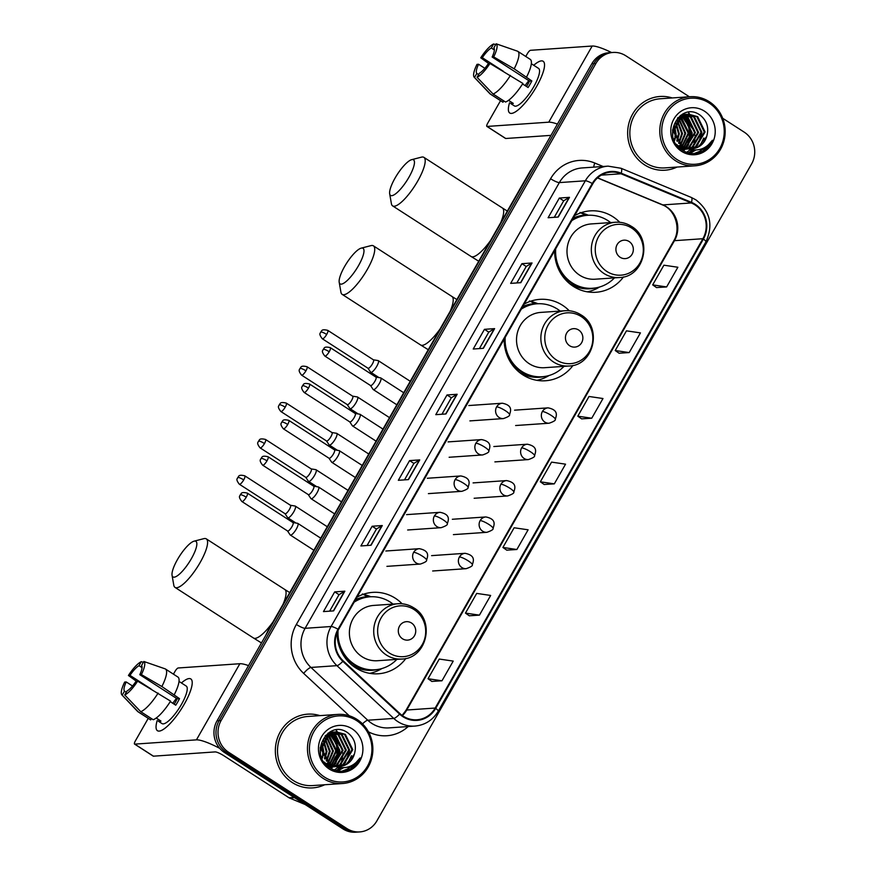 <?xml version="1.0" encoding="UTF-8"?>
<svg xmlns="http://www.w3.org/2000/svg" width="876" height="876" viewBox="0 0 876 876"><rect width="100%" height="100%" fill="white"/><g stroke="black" fill="none" stroke-linecap="round" stroke-linejoin="round"><path stroke-width="1.31" d="M402.139 603.805A40.8 38.511 86 0 0 395.383 598.286A40.8 38.511 86 0 0 372.727 592.373A40.8 38.511 86 0 0 357.003 597.169M337.03 632.68A40.8 38.511 86 0 0 355.7 667.862A40.8 38.511 86 0 0 378.355 673.775A40.8 38.511 86 0 0 405.916 658.413M370.789 596.764A40.8 38.511 86 0 0 363.233 594.355M569.28 310.783A40.8 38.511 86 0 0 562.523 305.264A40.8 38.511 86 0 0 539.868 299.351A40.8 38.511 86 0 0 524.144 304.147M504.171 339.165A40.8 38.511 86 0 0 522.841 374.84A40.8 38.511 86 0 0 545.496 380.753A40.8 38.511 86 0 0 573.057 365.391M537.93 303.742A40.8 38.511 86 0 0 530.374 301.333M619.748 222.296A40.8 38.511 86 0 0 612.992 216.777A40.8 38.511 86 0 0 590.336 210.864A40.8 38.511 86 0 0 574.612 215.66M554.639 250.678A40.8 38.511 86 0 0 573.309 286.364A40.8 38.511 86 0 0 595.965 292.266A40.8 38.511 86 0 0 623.526 276.904M588.398 215.255A40.8 38.511 86 0 0 580.843 212.846M689.357 96.765L625.825 55.79A23.094 21.79 86 0 0 613.003 52.45L608.94 52.724A23.094 21.79 86 0 0 591.847 63.718L217.062 720.784A23.094 21.79 86 0 0 224.519 752.528L342.866 828.849A23.094 21.79 86 0 0 355.689 832.2L357.715 832.058A23.094 21.79 86 0 1 344.892 828.718A23.094 21.79 86 0 0 357.715 832.058L359.751 831.915A23.094 21.79 86 0 0 376.844 820.932L751.63 163.867A23.094 21.79 86 0 0 744.173 132.123L722.7 118.271M610.977 52.582A23.094 21.79 86 0 0 593.884 63.576L219.099 720.641A23.094 21.79 86 0 0 226.545 752.385L344.892 828.718L226.545 752.385A23.094 21.79 86 0 1 219.099 720.641L593.884 63.576A23.094 21.79 86 0 1 610.977 52.582M336.176 759.711A30.791 29.061 86 0 0 333.997 737.209A30.791 29.061 86 0 1 336.176 759.711M688.492 142.032A30.791 29.061 86 0 0 686.313 119.53A30.791 29.061 86 0 1 688.492 142.032M672.253 97.948A36.945 34.876 86 0 0 659.989 96.48A36.945 34.876 86 0 0 628.607 124.491A36.945 34.876 86 0 0 644.572 164.852A36.945 34.876 86 0 0 665.081 170.207A36.945 34.876 86 0 0 677.038 167.064A36.945 34.876 86 0 1 665.081 170.207A36.945 34.876 86 0 1 644.572 164.852A36.945 34.876 86 0 1 628.607 124.491A36.945 34.876 86 0 1 659.989 96.48A36.945 34.876 86 0 1 672.253 97.948M319.937 715.626A36.945 34.876 86 0 0 307.673 714.159A36.945 34.876 86 0 0 276.29 742.169A36.945 34.876 86 0 0 292.245 782.531A36.945 34.876 86 0 0 312.765 787.885A36.945 34.876 86 0 0 324.711 784.743A36.945 34.876 86 0 1 312.765 787.885A36.945 34.876 86 0 1 292.245 782.531A36.945 34.876 86 0 1 276.29 742.169A36.945 34.876 86 0 1 307.673 714.159A36.945 34.876 86 0 1 319.937 715.626M694.942 204.853A24.637 23.247 -94 0 1 702.891 238.721L435.186 708.049A24.637 23.247 -94 0 1 416.954 719.776A24.637 23.247 -94 0 1 399.993 713.655L343.195 660.865A24.637 23.247 -94 0 1 338.53 629.559L592.767 183.84A24.637 23.247 -94 0 1 610.999 172.112A24.637 23.247 -94 0 1 621.029 173.776L691.295 202.947A24.637 23.247 -94 0 1 694.942 204.853M695.237 204.327A25.251 23.827 86 0 0 691.503 202.367L621.237 173.196A25.251 23.827 86 0 0 592.264 183.511L338.026 629.242A25.251 23.827 86 0 0 342.823 661.325L399.62 714.115A25.251 23.827 86 0 0 435.69 708.377L703.395 239.038A25.251 23.827 86 0 0 695.237 204.327M431.868 681.429L441.986 680.783L453.22 661.095L439.259 659.048L428.025 678.736L431.934 681.484M469.306 615.795L479.435 615.138L490.659 595.45L476.697 593.402L465.463 613.101L469.383 615.839M506.755 550.15L516.873 549.504L528.108 529.805L514.135 527.768L502.901 547.456L506.821 550.194M656.518 287.58L666.636 286.934L677.871 267.246L663.898 265.198L652.675 284.886L656.584 287.635M619.069 353.225L629.198 352.579L640.433 332.891L626.46 330.843L615.226 350.531L619.146 353.269M581.631 418.87L591.749 418.224L602.984 398.525L589.022 396.478L577.788 416.177L581.708 418.914M544.193 484.505L554.311 483.859L565.546 464.17L551.573 462.123L540.35 481.811L544.259 484.559M613.003 52.45A23.094 21.79 86 0 0 595.91 63.433L221.124 720.499A23.094 21.79 86 0 0 228.581 752.243L346.929 828.576A23.094 21.79 86 0 0 359.751 831.915M371.052 545.244L360.901 545.945L372.136 526.257L382.286 525.545L371.052 545.244M333.614 610.89L323.463 611.59L334.687 591.891L344.848 591.19L333.614 610.89M483.377 348.32L473.226 349.02L484.45 329.332L494.611 328.631L483.377 348.32M520.815 282.674L510.664 283.375L521.899 263.687L532.05 262.986L520.815 282.674M558.253 217.04L548.102 217.741L559.337 198.042L569.488 197.341L558.253 217.04M408.49 479.599L398.339 480.3L409.574 460.612L419.724 459.911L408.49 479.599M445.939 413.965L435.777 414.666L447.012 394.966L457.162 394.266L445.939 413.965M447.012 394.966L451.348 397.759L456.889 394.342A6.154 1.172 29.7 0 1 457.162 394.266M409.574 460.612L413.899 463.404L419.451 459.988A6.154 1.172 29.7 0 1 419.724 459.911M559.337 198.042L563.662 200.834M554.267 217.314L563.684 200.812L569.214 197.418A6.154 1.172 29.7 0 1 569.488 197.341M521.899 263.687L526.224 266.479M516.829 282.959L526.246 266.457L531.776 263.063A6.154 1.172 29.7 0 1 532.05 262.986M484.45 329.332L488.786 332.124L494.327 328.697A6.154 1.172 29.7 0 1 494.611 328.631M334.687 591.891L339.023 594.684M329.628 611.163L339.034 594.662L344.564 591.267A6.154 1.172 29.7 0 1 344.848 591.19M372.136 526.257L376.461 529.049M367.066 545.518L376.472 529.016L382.013 525.622A6.154 1.172 29.7 0 1 382.286 525.545M554.311 483.859L540.35 481.811M591.749 418.224L577.788 416.177M629.198 352.579L615.226 350.531M666.636 286.934L652.675 284.886M516.873 549.504L502.901 547.456M479.435 615.138L465.463 613.101M441.986 680.783L428.025 678.736M441.953 414.238L451.359 397.737M479.391 348.593L488.797 332.092M404.504 479.873L413.921 463.382M533.736 65.284A30.791 8.311 122.8 0 1 544.434 66.718A30.791 8.311 122.8 0 1 536.605 86.45A30.791 8.311 122.8 0 1 515.263 111.953A30.791 8.311 122.8 0 1 509.536 102.81A30.791 8.311 122.8 0 0 509.766 113.026A30.791 8.311 122.8 0 0 536.605 86.45A30.791 8.311 122.8 0 0 543.142 61.276A30.791 8.311 122.8 0 0 533.736 65.284M611.59 52.538A30.791 5.869 -150.3 0 0 592.187 46.034L530.506 50.304A3.854 1.04 -57.2 0 0 527.363 53.666L525.764 56.48M557.421 124.074A30.791 5.869 -150.3 0 0 548.748 122.18L487.067 126.44L505.759 138.496L550.982 135.364M505.759 138.496A3.854 1.04 122.8 0 1 505.54 138.452L486.859 126.396A3.854 1.04 -57.2 0 1 487.68 123.253L500.557 100.674M503.371 71.284L482.304 57.696A15.396 4.161 122.8 0 1 491.326 48.016L494.382 49.976M522.567 83.954L528.097 87.523A22.327 6.033 122.8 0 0 530.079 84.227A22.327 6.033 122.8 0 0 531.841 80.953L514.179 68.832A25.404 6.866 122.8 0 0 517.804 51.345A25.404 6.866 122.8 0 0 517.508 51.191L496.166 43.8L493.867 47.841A15.396 4.161 122.8 0 1 492.137 57.017L529.509 81.118A15.396 4.161 -57.2 0 1 527.79 84.392A15.396 4.161 -57.2 0 1 526.52 86.505M525.14 85.618A15.396 4.161 122.8 0 1 528.819 80.68M531.338 63.74L538.554 68.394A22.327 6.033 122.8 0 1 533.812 86.636A22.327 6.033 122.8 0 1 514.354 105.908L510.752 103.576A22.327 6.033 122.8 0 0 513.292 103.401L508.529 100.335M517.804 51.345L530.254 59.371A25.404 6.866 122.8 0 1 526.64 76.869M522.895 83.428A25.404 6.866 122.8 0 1 505.54 102.043L493.089 94.017L477.059 77.296L479.358 73.255A15.396 4.161 122.8 0 0 488.392 63.576L489.947 63.466L522.895 83.428M478.603 74.58L476.829 73.431L474.518 77.471L490.549 94.192L503.01 102.218L503.766 100.893M503.01 102.218A25.404 6.866 122.8 0 1 502.714 102.065L490.264 94.039A25.404 6.866 122.8 0 1 489.914 93.743L474.223 77.23A20.017 5.409 122.8 0 1 476.993 64.364L478.559 64.255L484.844 68.317M510.434 75.402A25.404 6.866 122.8 0 1 493.089 94.017M514.179 68.832L493.692 56.907L492.137 57.017M496.166 43.8A20.017 5.409 122.8 0 1 493.692 56.907M489.947 63.466A20.017 5.409 122.8 0 1 477.059 77.296M476.829 73.431A15.396 4.161 122.8 0 1 478.559 64.255M482.304 57.696L480.738 57.805L488.72 63.554M480.738 57.805A20.017 5.409 122.8 0 1 493.626 43.975L491.326 48.016M495.663 44.676L493.626 43.975M531.841 80.953L529.509 81.118M511.507 102.251L510.752 103.576M676.896 159.465A33.102 31.24 86 0 0 719.776 148.504A33.102 31.24 86 0 0 709.1 103.007A33.102 31.24 86 0 0 666.209 113.957A33.102 31.24 86 0 0 676.896 159.465M675.637 160.812A34.646 32.697 86 0 0 694.876 165.827A34.646 32.697 86 0 0 724.299 139.569A34.646 32.697 86 0 0 709.341 101.736A34.646 32.697 86 0 0 690.102 96.71A34.646 32.697 86 0 0 660.679 122.968A34.646 32.697 86 0 0 675.637 160.812M690.102 96.71L660.154 98.78A34.646 32.697 86 0 0 630.731 125.038A34.646 32.697 86 0 0 645.689 162.881A34.646 32.697 86 0 0 664.928 167.896L694.876 165.827M689.511 153.158A34.646 32.697 86 0 0 690.146 152.128M690.343 151.811A34.646 32.697 86 0 0 691.438 149.796M692.16 148.263A34.646 32.697 86 0 0 692.598 147.223M692.817 146.675A34.646 32.697 86 0 0 693.693 144.146M694.055 142.832A34.646 32.697 86 0 0 695.205 135.276M693.978 124.063A34.646 32.697 86 0 0 691.865 118.26M691.35 117.187A34.646 32.697 86 0 0 690.277 115.238M690.047 114.855A34.646 32.697 86 0 0 689.642 114.187M689.576 114.088A34.646 32.697 86 0 0 688.295 112.227M677.86 117.702L678.473 118.096M680.433 117.088L681.55 117.778L688.974 133.097L682.448 146.27M680.039 117.384L688.175 133.152L682.021 146.007M681.977 116.07L684.78 117.548L692.193 132.867L684.123 147.179M681.594 116.3L683.97 117.614L691.394 132.922L683.707 146.982M683.543 115.282L687.999 117.329L695.424 132.648L685.798 147.858M683.149 115.457L687.189 117.384L694.613 132.703L685.382 147.705M681.878 114.57L683.094 114.537M683.499 114.548L684.714 114.647M685.131 114.701L691.219 117.11L698.643 132.429L689.642 147.299L687.43 148.34M684.725 114.833L690.419 117.165L697.843 132.484L688.843 147.354L687.025 148.23M677.685 146.073L688.558 148.975L679.13 146.445L676.283 144.233M680.323 115.501L686.313 114.307M686.718 114.318L694.449 116.88L701.873 132.199L692.872 147.069L689.051 148.635M684.703 114.373L685.919 114.373M686.324 114.395L693.639 116.935L701.063 132.254L692.062 147.124L688.645 148.581M686.532 148.088A17.4 16.414 86 0 0 692.149 148.734A17.4 16.414 86 0 0 706.691 136.492C709.133 127.907 707.052 120.877 700.471 115.413C680.334 99.995 660.252 137.083 681.813 149.84C687.759 153.76 694.066 154.592 700.734 152.347C706.176 149.971 710.075 145.931 712.44 140.248C705.662 149.511 697.033 152.128 686.532 148.088L682.36 146.215L673.863 130.973L681.791 116.179L688.328 114.121L697.668 116.661L705.092 131.98L696.091 146.85L690.649 148.767M687.54 148.57L681.55 146.281L673.053 131.028L680.981 116.234L688.328 114.121M687.923 114.154L696.869 116.716L704.282 132.035L695.292 146.905L690.255 148.745M672.538 129.878L672.768 135.397M674.553 125.783L676.086 133.984L675.407 138.156M675.078 139.207L674.41 140.861M674.235 127.064L675.276 134.039L674.925 136.919M674.608 138.211L674.027 139.941M675.943 122.355L679.305 133.765L677.257 141.408M675.582 123.056L678.495 133.82L676.809 140.74M677.4 120.089L682.524 133.535L679.02 143.533M677.028 120.592L681.725 133.59L678.582 143.062M678.9 118.402L685.755 133.316L680.751 145.088M680.367 145.471L679.228 146.5M677.531 118.063L678.101 118.457M678.528 118.786L684.944 133.371L680.323 144.737M679.94 145.142L678.801 146.226M682.065 146.577L680.904 147.398M680.521 147.65L679.667 148.132M681.637 146.336L680.488 147.201M680.094 147.464L679.404 147.891M683.74 147.42L682.568 148.077M682.185 148.274L681.002 148.778M680.608 148.92L685.886 149.161L680.137 148.548M683.324 147.234L682.152 147.924M681.769 148.132L680.586 148.679M685.404 148.044L684.222 148.548M683.827 148.701L682.645 149.073M682.251 149.172L681.2 149.391M684.988 147.913L683.817 148.449M683.422 148.602L682.24 149.008M681.835 149.128L681.09 149.314M687.058 148.471L685.864 148.843M685.47 148.953L684.276 149.194M683.871 149.259L681.232 149.424M686.642 148.383L685.459 148.789M685.065 148.898L683.871 149.183M683.466 149.249L682.262 149.413M682.667 149.391L681.298 149.468M688.197 148.843L687.496 148.975M687.091 149.04L685.886 149.161M687.988 148.756L687.091 148.953M686.685 149.029L685.492 149.183M706.691 136.492L698.511 146.686L691.843 148.745M704.457 111.153A23.553 22.229 86 0 0 673.94 118.939A23.553 22.229 86 0 0 681.539 151.318A23.553 22.229 86 0 0 712.057 143.533A23.553 22.229 86 0 0 704.457 111.153M712.44 140.248L702.749 151.209L698.665 152.982M704.457 147.628L699.519 151.428L694.088 153.585M703.789 138.014L700.001 145.744M695.686 150.135L690.091 153.267M700.559 138.233L696.781 145.964M696.081 146.861L694.887 148.186M692.883 150.026L688.339 152.873M697.34 138.463L693.562 146.183M692.85 147.08L691.668 148.416M690.452 149.577L686.609 152.325M682.732 113.989L683.379 114.493M684.068 115.063L684.725 115.665M685.448 116.366L689.817 122.99M690.89 138.901L687.112 146.631M685.842 148.175L685.306 148.767M684.846 149.238L683.192 150.716M680.849 115.293L681.506 115.884M682.218 116.596L686.598 123.209M687.671 139.131L683.882 146.85M682.623 148.405L682.086 148.986M705.3 147.135L699.924 151.406L694.405 153.585M701.807 133.097L697.625 145.328M696.803 146.423L695.413 148.033M693.212 150.059L688.558 152.939M682.995 113.858L683.762 114.449M684.375 114.953L685.459 115.95M686.302 116.826L691.722 127.808M692.139 133.765L687.945 145.996A31.558 29.784 86 0 0 688.492 144.551M687.134 147.091L686.357 148.033M685.503 148.953L683.4 150.836M395.054 178.091A21.166 5.716 -57.2 0 0 389.667 193.815A21.166 5.716 -57.2 0 0 409.015 177.116A21.166 5.716 -57.2 0 0 411.698 159.662A21.166 5.716 -57.2 0 0 395.054 178.091M411.698 159.662L421.444 157.154A28.864 7.796 122.8 0 1 423.907 157.362A28.864 7.796 122.8 0 1 417.775 180.96A28.864 7.796 122.8 0 1 392.612 205.882A28.864 7.796 122.8 0 1 391.408 203.725L389.667 193.815M620.131 257.27A9.242 8.716 86 0 0 632.1 254.215A9.242 8.716 86 0 0 629.121 241.513A9.242 8.716 86 0 0 617.153 244.568A9.242 8.716 86 0 0 620.131 257.27M615.565 222.241L591.234 223.927A27.714 26.16 86 0 0 567.703 244.93A27.714 26.16 86 0 0 579.671 275.195A27.714 26.16 86 0 0 595.067 279.214L619.398 277.539C644.353 277.254 653.299 238.776 631.388 226.347C626.526 223.26 621.248 221.891 615.565 222.241A27.714 26.16 86 0 0 592.034 243.243A27.714 26.16 86 0 0 604.002 273.52A27.714 26.16 86 0 0 619.398 277.539M555.68 248.861A36.562 34.514 86 0 0 572.324 282.959A36.562 34.514 86 0 0 592.625 288.259A36.562 34.514 86 0 0 614.481 277.878M610.649 222.581A36.562 34.514 86 0 0 607.889 220.599A36.562 34.514 86 0 0 587.588 215.299A36.562 34.514 86 0 0 571.765 220.664M555.877 261.541A36.562 34.514 86 0 0 571.305 283.025A36.562 34.514 86 0 0 591.607 288.324L592.625 288.259M587.588 215.299L586.57 215.376A36.562 34.514 86 0 0 572.247 219.799M573.222 218.091A36.912 34.832 86 0 1 585.299 215.124L580.032 212.441M599.6 287L598.374 287.711A40.033 37.777 -94 0 1 587.292 291.828M344.575 266.567A21.166 5.716 -57.2 0 0 339.198 282.291A21.166 5.716 -57.2 0 0 358.536 265.603A21.166 5.716 -57.2 0 0 361.23 248.138A21.166 5.716 -57.2 0 0 344.575 266.567M361.23 248.138L370.964 245.63A28.864 7.796 122.8 0 1 373.439 245.849A28.864 7.796 122.8 0 1 367.307 269.447A28.864 7.796 122.8 0 1 342.144 294.369A28.864 7.796 122.8 0 1 340.928 292.201L339.198 282.291M569.663 345.757A9.242 8.716 86 0 0 581.631 342.702A9.242 8.716 86 0 0 578.642 330A9.242 8.716 86 0 0 566.684 333.055A9.242 8.716 86 0 0 569.663 345.757M565.097 310.728L540.766 312.404A27.714 26.16 86 0 0 517.234 333.417A27.714 26.16 86 0 0 529.203 363.682A27.714 26.16 86 0 0 544.587 367.701L568.918 366.015C593.873 365.741 602.83 327.252 580.919 314.834C576.047 311.746 570.78 310.378 565.097 310.728A27.714 26.16 86 0 0 541.565 331.73A27.714 26.16 86 0 0 553.533 362.007A27.714 26.16 86 0 0 568.918 366.015M505.2 337.348A36.562 34.514 86 0 0 521.855 371.446A36.562 34.514 86 0 0 542.156 376.746A36.562 34.514 86 0 0 564.002 366.354M560.18 311.068A36.562 34.514 86 0 0 557.421 309.086A36.562 34.514 86 0 0 537.108 303.786A36.562 34.514 86 0 0 521.286 309.14M505.408 350.028A36.562 34.514 86 0 0 520.837 371.512A36.562 34.514 86 0 0 541.138 376.811L542.156 376.746M537.108 303.786L536.101 303.852A36.562 34.514 86 0 0 521.778 308.286M522.753 306.578A36.912 34.832 86 0 1 534.831 303.6L529.553 300.928M549.132 375.486L547.905 376.187A40.033 37.777 -94 0 1 536.824 380.315M177.445 559.589A21.166 5.716 -57.2 0 0 172.057 575.313A21.166 5.716 -57.2 0 0 191.406 558.625A21.166 5.716 -57.2 0 0 194.089 541.171A21.166 5.716 -57.2 0 0 177.445 559.589M194.089 541.171L203.834 538.652A28.864 7.796 122.8 0 1 206.298 538.871A28.864 7.796 122.8 0 1 200.166 562.469A28.864 7.796 122.8 0 1 175.003 587.391A28.864 7.796 122.8 0 1 173.798 585.223L172.057 575.313M402.522 638.779A9.242 8.716 86 0 0 414.49 635.724A9.242 8.716 86 0 0 411.512 623.022A9.242 8.716 86 0 0 399.544 626.077A9.242 8.716 86 0 0 402.522 638.779M397.967 603.75L373.636 605.425A27.714 26.16 86 0 0 350.093 626.439A27.714 26.16 86 0 0 362.062 656.704A27.714 26.16 86 0 0 377.457 660.723L401.788 659.037C426.743 658.763 435.7 620.274 413.779 607.856C408.917 604.768 403.639 603.4 397.967 603.75A27.714 26.16 86 0 0 374.424 624.752A27.714 26.16 86 0 0 386.393 655.029A27.714 26.16 86 0 0 401.788 659.037M338.059 630.413A36.562 34.514 86 0 0 354.714 664.468A36.562 34.514 86 0 0 375.016 669.768A36.562 34.514 86 0 0 396.872 659.376M393.05 604.09A36.562 34.514 86 0 0 390.28 602.108A36.562 34.514 86 0 0 369.979 596.808A36.562 34.514 86 0 0 354.156 602.162M338.267 643.05A36.562 34.514 86 0 0 353.696 664.534A36.562 34.514 86 0 0 374.008 669.833L375.016 669.768M369.979 596.808L368.96 596.885A36.562 34.514 86 0 0 354.649 601.308M355.612 599.6A36.912 34.832 86 0 1 367.69 596.622L362.423 593.95M382.002 668.508L380.764 669.209A40.033 37.777 -94 0 1 369.683 673.337M367.975 368.216L370.581 372.125A6.931 1.872 -57.2 0 0 370.734 372.278A6.931 1.872 -57.2 0 0 371.117 372.366A6.931 1.872 -57.2 0 0 376.779 366.299A6.931 1.872 -57.2 0 0 378.246 360.638A6.931 1.872 -57.2 0 0 378.038 360.562A6.931 1.872 -57.2 0 0 377.863 360.551M367.931 368.139A5.004 1.347 -57.2 0 0 368.04 368.259A5.004 1.347 -57.2 0 0 368.325 368.314A5.004 1.347 -57.2 0 0 372.41 363.934A5.004 1.347 -57.2 0 0 373.472 359.85A5.004 1.347 -57.2 0 0 373.318 359.784M347.235 404.581L349.842 408.49A6.931 1.872 -57.2 0 0 349.995 408.643A6.931 1.872 -57.2 0 0 350.378 408.731A6.931 1.872 -57.2 0 0 356.039 402.664A6.931 1.872 -57.2 0 0 357.507 397.003A6.931 1.872 -57.2 0 0 357.298 396.927A6.931 1.872 -57.2 0 0 357.123 396.916M347.192 404.504A5.004 1.347 -57.2 0 0 347.301 404.624A5.004 1.347 -57.2 0 0 347.575 404.679A5.004 1.347 -57.2 0 0 351.659 400.299A5.004 1.347 -57.2 0 0 352.721 396.215A5.004 1.347 -57.2 0 0 352.568 396.149M326.496 440.946L329.091 444.855A6.931 1.872 -57.2 0 0 329.256 445.008A6.931 1.872 -57.2 0 0 329.639 445.096A6.931 1.872 -57.2 0 0 335.289 439.029A6.931 1.872 -57.2 0 0 336.767 433.368A6.931 1.872 -57.2 0 0 336.548 433.291A6.931 1.872 -57.2 0 0 336.373 433.281M326.441 440.869A5.004 1.347 -57.2 0 0 326.562 440.989A5.004 1.347 -57.2 0 0 326.836 441.044A5.004 1.347 -57.2 0 0 330.92 436.664A5.004 1.347 -57.2 0 0 331.982 432.58A5.004 1.347 -57.2 0 0 331.829 432.514M305.746 477.31L308.352 481.22A6.931 1.872 -57.2 0 0 308.505 481.373A6.931 1.872 -57.2 0 0 308.899 481.461A6.931 1.872 -57.2 0 0 314.55 475.394A6.931 1.872 -57.2 0 0 316.017 469.733A6.931 1.872 -57.2 0 0 315.809 469.656A6.931 1.872 -57.2 0 0 315.634 469.645M305.702 477.234A5.004 1.347 -57.2 0 0 305.812 477.354A5.004 1.347 -57.2 0 0 306.096 477.409A5.004 1.347 -57.2 0 0 310.181 473.029A5.004 1.347 -57.2 0 0 311.243 468.945A5.004 1.347 -57.2 0 0 311.09 468.879M285.007 513.675L287.613 517.585A6.931 1.872 -57.2 0 0 287.766 517.738A6.931 1.872 -57.2 0 0 288.149 517.825A6.931 1.872 -57.2 0 0 293.81 511.759A6.931 1.872 -57.2 0 0 295.278 506.098A6.931 1.872 -57.2 0 0 295.07 506.021A6.931 1.872 -57.2 0 0 294.894 506.01M284.963 513.599A5.004 1.347 -57.2 0 0 285.072 513.719A5.004 1.347 -57.2 0 0 285.357 513.774A5.004 1.347 -57.2 0 0 289.43 509.394A5.004 1.347 -57.2 0 0 290.493 505.31A5.004 1.347 -57.2 0 0 290.35 505.244M370.504 385.506L373.099 389.415A6.931 1.872 -57.2 0 0 373.264 389.568A6.931 1.872 -57.2 0 0 373.647 389.656A6.931 1.872 -57.2 0 0 378.958 384.181A6.931 1.872 -57.2 0 0 380.775 377.928A6.931 1.872 -57.2 0 0 380.556 377.852A6.931 1.872 -57.2 0 0 380.381 377.841M370.449 385.429A5.004 1.347 -57.2 0 0 370.57 385.55A5.004 1.347 -57.2 0 0 370.844 385.604A5.004 1.347 -57.2 0 0 374.928 381.224A5.004 1.347 -57.2 0 0 375.99 377.14A5.004 1.347 -57.2 0 0 375.837 377.074M349.754 421.871L352.36 425.78A6.931 1.872 -57.2 0 0 352.513 425.933A6.931 1.872 -57.2 0 0 352.908 426.021A6.931 1.872 -57.2 0 0 358.207 420.546A6.931 1.872 -57.2 0 0 360.025 414.293A6.931 1.872 -57.2 0 0 359.817 414.217A6.931 1.872 -57.2 0 0 359.642 414.206M349.71 421.794A5.004 1.347 -57.2 0 0 349.82 421.914A5.004 1.347 -57.2 0 0 350.104 421.969A5.004 1.347 -57.2 0 0 354.189 417.589A5.004 1.347 -57.2 0 0 355.251 413.505A5.004 1.347 -57.2 0 0 355.098 413.439M329.015 458.236L331.621 462.145A6.931 1.872 -57.2 0 0 331.774 462.309A6.931 1.872 -57.2 0 0 332.157 462.386A6.931 1.872 -57.2 0 0 337.468 456.911A6.931 1.872 -57.2 0 0 339.286 450.658A6.931 1.872 -57.2 0 0 339.078 450.582A6.931 1.872 -57.2 0 0 338.902 450.571M328.971 458.159A5.004 1.347 -57.2 0 0 329.08 458.279A5.004 1.347 -57.2 0 0 329.365 458.334A5.004 1.347 -57.2 0 0 333.438 453.954A5.004 1.347 -57.2 0 0 334.501 449.87A5.004 1.347 -57.2 0 0 334.358 449.804M308.275 494.601L310.87 498.51A6.931 1.872 -57.2 0 0 311.035 498.674A6.931 1.872 -57.2 0 0 311.418 498.751A6.931 1.872 -57.2 0 0 316.729 493.276A6.931 1.872 -57.2 0 0 318.546 487.023A6.931 1.872 -57.2 0 0 318.338 486.946A6.931 1.872 -57.2 0 0 318.163 486.936M308.221 494.524A5.004 1.347 -57.2 0 0 308.341 494.644A5.004 1.347 -57.2 0 0 308.615 494.699A5.004 1.347 -57.2 0 0 312.699 490.319A5.004 1.347 -57.2 0 0 313.761 486.235A5.004 1.347 -57.2 0 0 313.608 486.18M287.525 530.965L290.131 534.875A6.931 1.872 -57.2 0 0 290.295 535.039A6.931 1.872 -57.2 0 0 290.679 535.116A6.931 1.872 -57.2 0 0 295.978 529.641A6.931 1.872 -57.2 0 0 297.796 523.388A6.931 1.872 -57.2 0 0 297.588 523.311A6.931 1.872 -57.2 0 0 297.413 523.3M287.481 530.889A5.004 1.347 -57.2 0 0 287.602 531.009A5.004 1.347 -57.2 0 0 287.875 531.064A5.004 1.347 -57.2 0 0 291.96 526.684A5.004 1.347 -57.2 0 0 293.022 522.6A5.004 1.347 -57.2 0 0 292.869 522.545M181.42 682.973A30.791 8.311 122.8 0 1 192.118 684.408A30.791 8.311 122.8 0 1 184.288 704.129A30.791 8.311 122.8 0 1 162.936 729.642A30.791 8.311 122.8 0 1 157.22 720.488A30.791 8.311 122.8 0 0 157.439 730.715A30.791 8.311 122.8 0 0 184.288 704.129A30.791 8.311 122.8 0 0 190.826 678.955A30.791 8.311 122.8 0 0 181.42 682.973M248.532 665.607A30.791 5.869 -150.3 0 0 239.86 663.723L178.178 667.983A3.854 1.04 -57.2 0 0 175.047 671.355L173.437 674.159M219.723 748.356A30.791 5.869 -150.3 0 0 196.432 739.859L134.751 744.129L153.442 756.174L215.113 751.915A7.698 1.467 29.7 0 1 223.884 755.758L289.014 797.762L294.106 797.412M153.442 756.174A3.854 1.04 122.8 0 1 153.223 756.13L134.543 744.074A3.854 1.04 -57.2 0 1 135.353 740.932L148.23 718.353M305.133 804.518L289.584 798.058A3.854 3.635 -94 0 1 289.014 797.762M151.044 688.963L129.976 675.374A15.396 4.161 122.8 0 1 139.01 665.694L142.054 667.665M170.24 701.643L175.769 705.202A22.327 6.033 122.8 0 0 177.751 701.917A22.327 6.033 122.8 0 0 179.514 698.643L161.863 686.521A25.404 6.866 122.8 0 0 165.476 669.023A25.404 6.866 122.8 0 0 165.192 668.87L143.85 661.479L141.54 665.519A15.396 4.161 122.8 0 1 139.81 674.695L177.182 698.796A15.396 4.161 -57.2 0 1 175.474 702.07A15.396 4.161 -57.2 0 1 174.204 704.195M172.824 703.297A15.396 4.161 122.8 0 1 176.503 698.358M179.022 681.418L186.238 686.072A22.327 6.033 122.8 0 1 181.496 704.326A22.327 6.033 122.8 0 1 162.038 723.598L158.436 721.266A22.327 6.033 122.8 0 0 160.965 721.09L156.213 718.013M165.476 669.023L177.938 677.06A25.404 6.866 122.8 0 1 174.324 694.548M170.579 701.118A25.404 6.866 122.8 0 1 153.223 719.733L140.762 711.695L124.742 694.986L127.042 690.945A15.396 4.161 122.8 0 0 136.065 681.265L137.631 681.156L170.579 701.118M126.286 692.27L124.502 691.12L122.202 695.161L138.233 711.87L150.683 719.908L151.439 718.583M150.683 719.908A25.404 6.866 122.8 0 1 150.398 719.754L137.937 711.717A25.404 6.866 122.8 0 1 137.598 711.432L121.906 694.909A20.017 5.409 122.8 0 1 124.677 682.054L126.232 681.944L132.528 685.996M158.118 693.08A25.404 6.866 122.8 0 1 140.762 711.695M161.863 686.521L141.375 674.586L139.81 674.695M143.85 661.479A20.017 5.409 122.8 0 1 141.375 674.586M137.631 681.156A20.017 5.409 122.8 0 1 124.742 694.986M124.502 691.12A15.396 4.161 122.8 0 1 126.232 681.944M129.976 675.374L128.422 675.484L136.393 681.243M128.422 675.484A20.017 5.409 122.8 0 1 141.31 661.665L139.01 665.694M143.346 662.365L141.31 661.665M179.514 698.643L177.182 698.796M159.191 719.941L158.436 721.266M324.58 777.143A33.102 31.24 86 0 0 367.46 766.193A33.102 31.24 86 0 0 356.773 720.696A33.102 31.24 86 0 0 313.893 731.646A33.102 31.24 86 0 0 324.58 777.143M323.321 778.49A34.646 32.697 86 0 0 342.56 783.516A34.646 32.697 86 0 0 371.982 757.258A34.646 32.697 86 0 0 357.014 719.415A34.646 32.697 86 0 0 337.775 714.4A34.646 32.697 86 0 0 308.352 740.658A34.646 32.697 86 0 0 323.321 778.49M337.775 714.4L307.826 716.469A34.646 32.697 86 0 0 278.404 742.728A34.646 32.697 86 0 0 293.372 780.56A34.646 32.697 86 0 0 312.612 785.586L342.56 783.516M337.183 770.836A34.646 32.697 86 0 0 337.829 769.807M338.016 769.5A34.646 32.697 86 0 0 339.111 767.486M339.844 765.952A34.646 32.697 86 0 0 340.282 764.901M340.501 764.365A34.646 32.697 86 0 0 341.366 761.824M341.739 760.521A34.646 32.697 86 0 0 342.888 752.955M341.651 741.742A34.646 32.697 86 0 0 339.538 735.939M339.023 734.876A34.646 32.697 86 0 0 337.961 732.927M337.731 732.533A34.646 32.697 86 0 0 337.315 731.865M337.26 731.767A34.646 32.697 86 0 0 335.979 729.905M325.543 735.38L326.157 735.785M328.106 734.778L329.234 735.457L336.658 750.776L330.132 763.96M327.723 735.073L335.847 750.831L329.704 763.686M329.661 733.749L332.453 735.238L339.877 750.557L331.807 764.868M329.267 733.978L331.654 735.293L339.067 750.612L331.391 764.66M331.227 732.96L335.683 735.019L343.096 750.327L333.471 765.536M330.832 733.146L334.873 735.073L342.297 750.382L333.055 765.394M329.562 732.248L330.767 732.216M331.172 732.226L332.398 732.336M332.803 732.391L338.902 734.789L346.327 750.108L337.326 764.978L335.114 766.018M332.409 732.511L338.092 734.844L345.516 750.163L336.515 765.033L334.709 765.92M325.357 763.762L336.242 766.664L326.814 764.124L323.967 761.923M328.007 733.19L333.997 731.997M334.402 732.007L342.122 734.57L349.546 749.889L340.545 764.759L336.734 766.314M332.376 732.062L333.592 732.062M333.997 732.084L341.322 734.625L348.747 749.944L339.746 764.814L336.329 766.259M334.216 765.777A17.4 16.414 86 0 0 339.833 766.412A17.4 16.414 86 0 0 354.364 754.17C356.806 745.585 354.736 738.567 348.144 733.092C328.007 717.674 307.936 754.762 329.496 767.529C335.442 771.438 341.739 772.282 348.418 770.037C353.849 767.65 357.758 763.62 360.124 757.937C353.346 767.201 344.706 769.818 334.216 765.777L330.033 763.905L321.536 748.662L329.464 733.858L336.001 731.799L345.352 734.351L352.776 749.659L343.775 764.54L338.333 766.445M335.212 766.248L329.234 763.96L320.736 748.717L328.664 733.924L336.001 731.799M335.607 731.832L344.542 734.406L351.966 749.714L342.965 764.595L337.928 766.434M320.222 747.557L320.441 753.086M322.237 743.461L323.759 751.674L323.091 755.835M322.762 756.897L322.094 758.539M321.919 744.753L322.959 751.728L322.598 754.597M322.28 755.889L321.7 757.62M323.616 740.045L326.989 751.444L324.941 759.087M323.266 740.746L326.179 751.498L324.481 758.43M325.084 737.778L330.208 751.225L326.704 761.211M324.711 738.282L329.398 751.279L326.266 760.751M326.584 736.081L333.428 750.995L328.423 762.766M328.051 763.149L326.901 764.179M325.215 735.741L325.773 736.136M326.2 736.464L332.628 751.06L327.996 762.416M327.624 762.832L326.485 763.916M329.737 764.266L328.588 765.087M328.193 765.328L327.35 765.821M329.321 764.014L328.161 764.879M327.777 765.142L327.076 765.569M331.424 765.109L330.252 765.766M329.858 765.952L328.686 766.456M328.292 766.61L333.57 766.85L327.821 766.237M330.997 764.923L329.836 765.613M329.442 765.821L328.27 766.358M333.088 765.733L331.905 766.237M331.511 766.38L330.318 766.752M329.923 766.861L328.872 767.08M332.672 765.591L331.489 766.139M331.095 766.292L329.913 766.697M329.518 766.807L328.763 766.993M334.731 766.161L333.548 766.533M333.154 766.631L331.949 766.883M331.555 766.938L328.916 767.113M334.325 766.073L333.143 766.478M332.738 766.588L331.544 766.861M331.15 766.938L329.945 767.091M330.351 767.069L328.982 767.157M335.869 766.522L335.18 766.653M334.774 766.719L333.57 766.85M335.661 766.445L334.774 766.642M334.369 766.719L333.165 766.872M354.364 754.17L346.195 764.365L339.527 766.434M352.13 728.832A23.553 22.229 86 0 0 321.612 736.628A23.553 22.229 86 0 0 329.223 769.008A23.553 22.229 86 0 0 359.74 761.211A23.553 22.229 86 0 0 352.13 728.832M360.124 757.937L350.422 768.887L346.349 770.672M352.141 765.306L347.203 769.117L341.76 771.274M351.462 755.703L347.684 763.423M343.359 767.825L337.775 770.957M348.243 755.922L344.465 763.642M343.753 764.54L342.571 765.876M340.567 767.705L336.012 770.562M345.024 756.141L341.235 763.872M340.534 764.77L339.34 766.095M338.136 767.256L334.293 770.015M330.416 731.679L331.062 732.172M331.752 732.752L332.409 733.343M333.121 734.055L337.501 740.669M338.574 756.59L334.785 764.31M333.526 765.865L332.99 766.445M332.53 766.916L330.865 768.405M328.533 732.971L329.179 733.562M329.902 734.274L334.282 740.888M335.344 756.809L331.566 764.54M330.307 766.084L329.759 766.675M352.973 764.825L347.608 769.084L342.089 771.263M349.491 750.776L345.297 763.018M344.487 764.113L343.096 765.712M340.895 767.748L336.231 770.617M330.668 731.548L331.446 732.128M332.059 732.632L333.143 733.639M333.975 734.515L339.406 745.498M339.822 751.444L335.628 763.686M334.818 764.781L334.03 765.723M333.187 766.631L331.084 768.526M591.847 63.718L595.91 63.433M342.866 828.849L346.929 828.576M224.519 752.528L228.581 752.243M217.062 720.784L221.124 720.499M265.713 635.483L267.837 630.961A15.396 2.935 29.7 0 1 268.516 630.578M267.837 630.961L530.199 170.984A15.396 2.935 29.7 0 1 530.878 170.601M702.891 238.721L674.465 240.681A24.637 23.247 86 0 0 666.516 206.824A24.637 23.247 86 0 0 662.869 204.907L597.618 177.817M408.161 726.554A38.489 36.321 -94 0 1 368.467 731.843M399.62 714.115A7.698 1.796 132.9 0 1 393.751 718.429L367.756 720.225A30.791 29.061 86 0 0 371.851 723.423A30.791 29.061 86 0 0 388.955 727.879L414.95 726.084A30.791 29.061 -94 0 1 393.751 718.429L336.942 665.65A30.791 29.061 -94 0 1 331.106 626.515L585.343 180.795A7.698 1.467 29.7 0 1 592.264 183.511M435.69 708.377A7.698 1.467 29.7 0 1 438.197 711.235L705.903 241.896C713.491 225.143 710.173 211.127 695.927 199.87L691.295 197.439A7.698 2.3 112.5 0 1 691.503 202.367M338.026 629.242A7.698 1.467 -150.3 0 0 331.106 626.515L305.122 628.311A30.791 29.061 86 0 0 310.958 667.446L367.756 720.225A7.698 1.796 -47.1 0 0 362.533 723.883M342.823 661.325A7.698 1.796 132.9 0 1 336.942 665.65L310.958 667.446A7.698 1.796 -47.1 0 0 303.654 673.392A38.489 36.321 -94 0 1 296.351 624.468L550.588 178.748A38.489 36.321 -94 0 1 594.76 163.024L603.104 166.495M691.295 197.439L621.029 168.269A7.698 2.3 112.5 0 1 621.237 173.196M550.588 178.748A7.698 1.467 29.7 0 0 559.348 182.591L585.343 180.795A30.791 29.061 -94 0 1 608.13 166.144L582.146 167.94A30.791 29.061 86 0 0 559.348 182.591L305.122 628.311A7.698 1.467 29.7 0 1 296.351 624.468M705.903 241.896A7.698 1.467 -150.3 0 0 703.395 239.038M349.239 715.758L303.654 673.392M594.76 163.024A7.698 2.3 -67.5 0 0 593.72 167.141M402.391 715.593A24.637 23.247 86 0 0 406.76 710.02L674.465 240.681A13.852 2.639 29.7 0 0 673.644 241.053C681.473 228.581 674.848 209.211 662.245 204.82A13.852 4.139 -67.5 0 0 662.869 204.907L691.295 202.947M435.186 708.049L406.76 710.02A13.852 2.639 29.7 0 0 405.938 710.381L673.644 241.053M621.029 173.776L601.286 175.134M445.687 413.976L456.889 394.342M483.136 348.341L494.327 328.697M520.574 282.696L531.776 263.063M558.012 217.051L569.214 197.418M408.249 479.621L419.451 459.988M370.811 545.255L382.013 525.622M333.362 610.9L344.564 591.267M548.748 122.18L592.187 46.034M688.076 142.657A30.791 29.061 86 0 0 685.809 119.048M689.762 139.722A31.558 29.784 86 0 0 687.945 121.414M500.7 222.701A28.864 7.796 -57.2 0 0 502.386 207.984L507.335 211.072M478.723 261.234L471.091 256.493A28.864 7.796 -57.2 0 0 490.527 240.55M606.893 271.472A25.459 24.024 86 0 0 639.874 263.052A25.459 24.024 86 0 0 631.662 228.056A25.459 24.024 86 0 0 598.68 236.476A25.459 24.024 86 0 0 606.893 271.472M569.488 283.55A36.912 34.832 86 0 0 595.176 287.985M450.231 311.188A28.864 7.796 -57.2 0 0 451.917 296.46L456.867 299.548M428.255 349.71L420.622 344.98A28.864 7.796 -57.2 0 0 440.048 329.026M556.424 359.959A25.459 24.024 86 0 0 589.406 351.528A25.459 24.024 86 0 0 581.193 316.543A25.459 24.024 86 0 0 548.212 324.963A25.459 24.024 86 0 0 556.424 359.959M519.019 372.037A36.912 34.832 86 0 0 544.697 376.461M283.09 604.21A28.864 7.796 -57.2 0 0 284.777 589.482L289.726 592.57M261.464 642.94L253.482 638.002A28.864 7.796 -57.2 0 0 272.918 622.048M389.283 652.981A25.459 24.024 86 0 0 422.265 644.561A25.459 24.024 86 0 0 414.052 609.565A25.459 24.024 86 0 0 381.071 617.985A25.459 24.024 86 0 0 389.283 652.981M351.878 665.059A36.912 34.832 86 0 0 377.567 669.483M514.573 410.176L548.08 407.855C559.282 410.099 556.129 416.308 555.296 419.352A7.698 1.467 -150.3 0 0 551.146 415.366A7.698 1.467 29.7 0 0 542.375 411.523A7.698 7.26 86 0 0 549.143 423.217L515.635 425.528M548.08 407.855A7.698 7.26 86 0 0 542.375 411.523M326.682 334.446A5.004 1.347 -57.2 0 0 327.744 330.361C320.463 328.566 321.941 331.686 320.693 332.081A5.004 0.953 -150.3 0 1 320.988 331.949A5.004 0.953 29.7 0 1 326.682 334.446A5.004 1.347 -57.2 0 1 322.324 338.771L368.04 368.259M493.834 446.541L527.33 444.22C538.543 446.464 535.389 452.673 534.546 455.717A7.698 1.467 -150.3 0 0 530.407 451.731A7.698 1.467 29.7 0 0 521.636 447.888A7.698 7.26 86 0 0 528.392 459.582L494.885 461.893M527.33 444.22A7.698 7.26 86 0 0 521.636 447.888M305.943 370.811A5.004 1.347 -57.2 0 0 307.005 366.726C299.712 364.931 301.202 368.051 299.953 368.446A5.004 0.953 -150.3 0 1 300.249 368.314A5.004 0.953 29.7 0 1 305.943 370.811A5.004 1.347 -57.2 0 1 301.585 375.136L347.301 404.624M473.084 482.906L506.591 480.585C517.804 482.829 514.639 489.038 513.807 492.082A7.698 1.467 -150.3 0 0 509.657 488.096A7.698 1.467 29.7 0 0 500.897 484.253A7.698 7.26 86 0 0 507.653 495.947L474.146 498.258M506.591 480.585A7.698 7.26 86 0 0 500.897 484.253M285.204 407.176A5.004 1.347 -57.2 0 0 286.266 403.091C278.973 401.296 280.462 404.416 279.203 404.811A5.004 0.953 -150.3 0 1 279.499 404.679A5.004 0.953 29.7 0 1 285.204 407.176A5.004 1.347 -57.2 0 1 280.835 411.501L326.562 440.989M452.345 519.271L485.851 516.95C497.053 519.194 493.9 525.403 493.068 528.447A7.698 1.467 -150.3 0 0 488.917 524.461A7.698 1.467 29.7 0 0 480.147 520.618A7.698 7.26 86 0 0 486.914 532.312L453.407 534.623M485.851 516.95A7.698 7.26 86 0 0 480.147 520.618M264.464 443.541A5.004 1.347 -57.2 0 0 265.527 439.456C258.234 437.661 259.712 440.781 258.464 441.175A5.004 0.953 -150.3 0 1 258.759 441.044A5.004 0.953 29.7 0 1 264.464 443.541A5.004 1.347 -57.2 0 1 260.095 447.866L305.812 477.354M431.605 555.636L465.101 553.314C476.314 555.559 473.16 561.768 472.328 564.812A7.698 1.467 -150.3 0 0 468.178 560.826A7.698 1.467 29.7 0 0 459.407 556.983A7.698 7.26 86 0 0 466.163 568.677L432.667 570.988M465.101 553.314A7.698 7.26 86 0 0 459.407 556.983M243.714 479.906A5.004 1.347 -57.2 0 0 244.776 475.821C237.484 474.025 238.973 477.146 237.724 477.54A5.004 0.953 -150.3 0 1 238.02 477.409A5.004 0.953 29.7 0 1 243.714 479.906A5.004 1.347 -57.2 0 1 239.356 484.231L285.072 513.719M329.212 351.736A5.004 1.347 -57.2 0 0 330.274 347.652C322.981 345.856 324.47 348.976 323.211 349.371A5.004 0.953 -150.3 0 1 323.507 349.239A5.004 0.953 29.7 0 1 329.212 351.736A5.004 1.347 -57.2 0 1 324.843 356.061L370.57 385.55M468.824 405.533L502.32 403.223C513.533 405.457 510.38 411.676 509.547 414.72A7.698 1.467 -150.3 0 0 505.397 410.724A7.698 1.467 29.7 0 0 496.626 406.88A7.698 7.26 86 0 0 503.382 418.586L469.886 420.896M502.32 403.223A7.698 7.26 86 0 0 496.626 406.88M308.472 388.101A5.004 1.347 -57.2 0 0 309.535 384.016C302.242 382.221 303.72 385.341 302.472 385.736A5.004 0.953 -150.3 0 1 302.767 385.604A5.004 0.953 29.7 0 1 308.472 388.101A5.004 1.347 -57.2 0 1 304.103 392.426L349.82 421.914M448.074 441.898L481.581 439.588C492.794 441.822 489.64 448.041 488.797 451.085A7.698 1.467 -150.3 0 0 484.647 447.089A7.698 1.467 29.7 0 0 475.887 443.245A7.698 7.26 86 0 0 482.643 454.951L449.136 457.261M481.581 439.588A7.698 7.26 86 0 0 475.887 443.245M287.722 424.466A5.004 1.347 -57.2 0 0 288.784 420.381C281.492 418.586 282.981 421.706 281.733 422.101A5.004 0.953 -150.3 0 1 282.028 421.969A5.004 0.953 29.7 0 1 287.722 424.466A5.004 1.347 -57.2 0 1 283.364 428.791L329.08 458.279M427.335 478.263L460.842 475.953C472.055 478.186 468.89 484.406 468.058 487.45A7.698 1.467 -150.3 0 0 463.908 483.453A7.698 1.467 29.7 0 0 455.148 479.61A7.698 7.26 86 0 0 461.904 491.316L428.397 493.626M460.842 475.953A7.698 7.26 86 0 0 455.148 479.61M266.983 460.831A5.004 1.347 -57.2 0 0 268.045 456.746C260.752 454.962 262.242 458.071 260.982 458.466A5.004 0.953 -150.3 0 1 261.289 458.334A5.004 0.953 29.7 0 1 266.983 460.831A5.004 1.347 -57.2 0 1 262.625 465.156L308.341 494.644M406.595 514.628L440.102 512.318C451.304 514.551 448.151 520.771 447.318 523.815A7.698 1.467 -150.3 0 0 443.168 519.818A7.698 1.467 29.7 0 0 434.397 515.975A7.698 7.26 86 0 0 441.165 527.68L407.658 529.991M440.102 512.318A7.698 7.26 86 0 0 434.397 515.975M246.244 497.196A5.004 1.347 -57.2 0 0 247.306 493.111C240.013 491.326 241.502 494.436 240.243 494.83A5.004 0.953 -150.3 0 1 240.539 494.699A5.004 0.953 29.7 0 1 246.244 497.196A5.004 1.347 -57.2 0 1 241.875 501.521L287.602 531.009M385.856 551.004L419.352 548.683C430.565 550.916 427.411 557.136 426.568 560.18A7.698 1.467 -150.3 0 0 422.429 556.183A7.698 1.467 29.7 0 0 413.658 552.34A7.698 7.26 86 0 0 420.414 564.045L386.918 566.356M419.352 548.683A7.698 7.26 86 0 0 413.658 552.34M196.432 739.859L239.86 663.723M294.588 797.718L289.584 798.058M335.76 760.335A30.791 29.061 86 0 0 333.493 736.738M335.628 763.675A31.558 29.784 86 0 0 336.176 762.23M337.446 757.401A31.558 29.784 86 0 0 335.628 739.092M530.199 170.984L533.002 166.878M621.029 168.269L608.13 166.144M414.95 726.084C425.057 725.098 432.799 720.149 438.197 711.235M662.245 204.82L597.487 177.927M402.128 715.407L405.938 710.381M471.091 256.493L392.612 205.882M502.386 207.984L423.907 157.362M420.622 344.98L342.144 294.369M451.917 296.46L373.439 245.849M253.482 638.002L175.003 587.391M284.777 589.482L206.298 538.871M378.969 377.589L370.734 372.278M373.406 359.806L378.038 360.562M555.296 419.352C555.756 420.327 553.709 421.619 549.143 423.217M410.253 381.279L378.246 360.638M327.744 330.361L373.472 359.85M322.324 338.771C317.725 332.957 321.142 333.055 320.693 332.081M358.229 413.954L349.995 408.643M352.656 396.171L357.298 396.927M534.546 455.717C535.017 456.692 532.958 457.984 528.392 459.582M389.513 417.644L357.507 397.003M307.005 366.726L352.721 396.215M301.585 375.136C296.986 369.322 300.402 369.42 299.953 368.446M337.479 450.319L329.256 445.008M331.916 432.536L336.548 433.291M513.807 492.082C514.278 493.057 512.219 494.349 507.653 495.947M368.763 454.009L336.767 433.368M286.266 403.091L331.982 432.58M280.835 411.501C276.247 405.687 279.652 405.785 279.203 404.811M316.74 486.684L308.505 481.373M311.177 468.901L315.809 469.656M493.068 528.447C493.527 529.422 491.48 530.714 486.914 532.312M348.024 490.374L316.017 469.733M265.527 439.456L311.243 468.945M260.095 447.866C255.507 442.051 258.913 442.15 258.464 441.175M296 523.049L287.766 517.738M290.427 505.266L295.07 506.021M472.328 564.812C472.788 565.787 470.74 567.079 466.163 568.677M327.285 526.739L295.278 506.098M244.776 475.821L290.493 505.31M239.356 484.231C234.757 478.416 238.173 478.515 237.724 477.54M403.716 392.733L380.775 377.928M375.924 377.096L380.556 377.852M396.839 404.789L373.264 389.568M330.274 347.652L375.99 377.14M324.843 356.061C320.255 350.247 323.66 350.345 323.211 349.371M509.547 414.72C510.007 415.695 507.96 416.987 503.382 418.586M382.976 429.098L360.025 414.293M355.185 413.461L359.817 414.217M376.1 441.154L352.513 425.933M309.535 384.016L355.251 413.505M304.103 392.426C299.504 386.612 302.921 386.71 302.472 385.736M488.797 451.085C489.268 452.06 487.209 453.352 482.643 454.951M362.237 465.463L339.286 450.658M334.435 449.826L339.078 450.582M355.36 477.519L331.774 462.309M288.784 420.381L334.501 449.87M283.364 428.791C278.765 422.977 282.181 423.075 281.733 422.101M468.058 487.45C468.529 488.425 466.47 489.717 461.904 491.316M341.487 501.828L318.546 487.023M313.696 486.191L318.338 486.946M334.621 513.884L311.035 498.674M268.045 456.746L313.761 486.235M262.625 465.156C258.026 459.342 261.431 459.44 260.982 458.466M447.318 523.815C447.778 524.79 445.731 526.082 441.165 527.68M320.747 538.192L297.796 523.388M292.956 522.556L297.588 523.311M313.871 550.248L290.295 535.039M247.306 493.111L293.022 522.6M241.875 501.521C237.286 495.706 240.692 495.805 240.243 494.83M426.568 560.18C427.039 561.155 424.991 562.447 420.414 564.045"/></g></svg>
